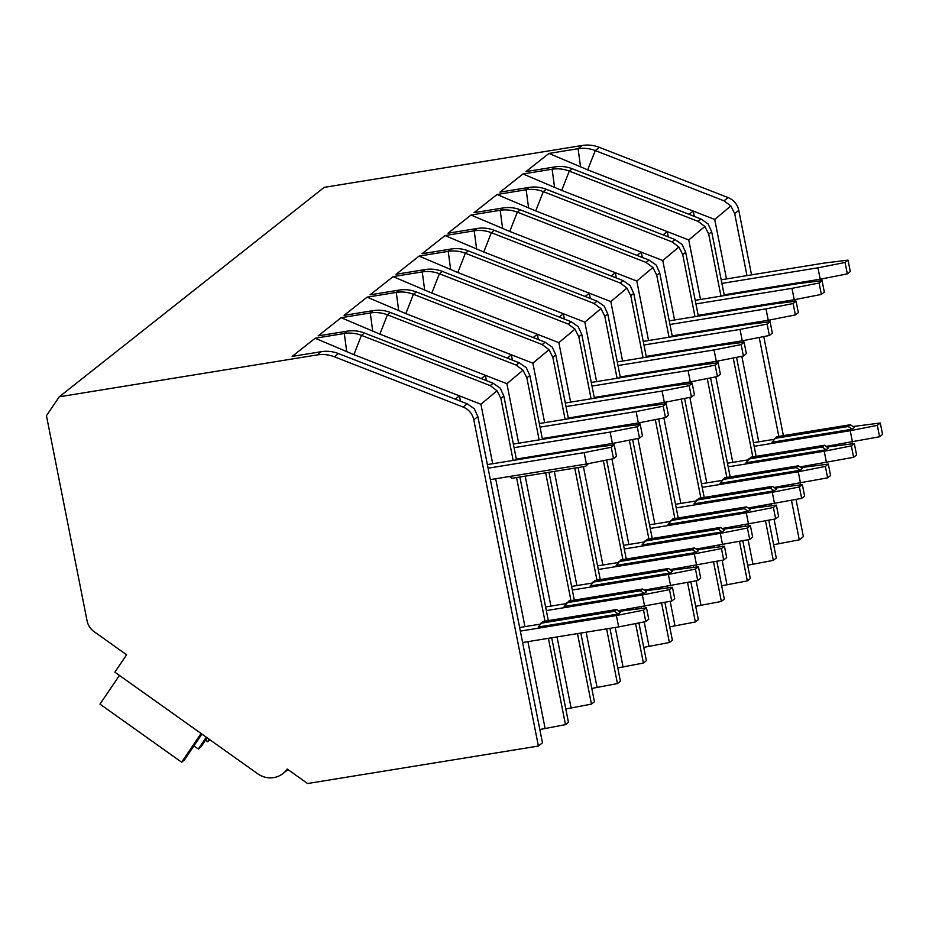 <?xml version="1.0" encoding="UTF-8"?>
<svg xmlns="http://www.w3.org/2000/svg" width="929" height="929" viewBox="0 0 929 929"><rect width="100%" height="100%" fill="white"/><g stroke="black" fill="none" stroke-linecap="round" stroke-linejoin="round"><path stroke-width="1.39" d="M59.247 396.799L317.207 354.913A33.514 32.143 51.7 0 1 334.359 356.782L463.118 407.041A16.757 16.072 51.7 0 1 473.79 419.803L538.39 746.057L307.58 783.53L287.177 769.015A21.785 20.891 51.7 0 1 282.985 773.52A21.785 20.891 51.7 0 1 257.728 773.799L114.859 672.155L126.611 654.794L94.05 631.627A16.757 16.072 51.7 0 1 87.082 620.874L46.45 415.681L59.247 396.799L324.221 187.356L582.193 145.47A33.514 32.143 51.7 0 1 599.344 147.339L728.104 197.598A16.757 16.072 51.7 0 1 738.776 210.36L751.538 274.856M538.39 746.057L542.466 742.828L477.866 416.575L474.278 408.737L467.206 403.813L338.446 353.554A33.514 32.143 -128.3 0 0 321.295 351.685L292.159 356.411L315.163 338.226L344.299 333.499A33.514 32.143 51.7 0 1 361.451 335.369L490.21 385.628L497.05 390.737L500.882 398.39L513.156 460.401M724.318 295.596L711.684 231.774L708.084 223.935L701.012 219.012L572.252 168.753A33.514 32.143 -128.3 0 0 555.101 166.883L525.965 171.61L548.969 153.424L578.105 148.698A33.514 32.143 51.7 0 1 595.257 150.568L724.016 200.827L730.856 205.936L734.688 213.589L746.962 275.599M698.341 316.127L685.695 252.305L682.107 244.466L675.035 239.554L546.275 189.284A33.514 32.143 -128.3 0 0 529.124 187.414L499.988 192.14L522.992 173.955L552.128 169.229A33.514 32.143 51.7 0 1 569.28 171.099L698.039 221.369L704.879 226.479L708.711 234.12L720.985 296.142M672.364 336.67L659.718 272.836L656.129 264.997L649.057 260.085L520.298 209.815A33.514 32.143 -128.3 0 0 503.146 207.945L474.011 212.683L497.015 194.498L526.151 189.76A33.514 32.143 51.7 0 1 543.302 191.629L672.062 241.9L678.902 247.009L682.734 254.651L695.008 316.673M646.375 357.2L633.741 293.378L630.152 285.54L623.08 280.616L494.321 230.346A33.514 32.143 -128.3 0 0 477.169 228.488L448.033 233.214L471.038 215.029L500.174 210.291A33.514 32.143 51.7 0 1 517.325 212.16L646.085 262.431L652.913 267.54L656.757 275.181L669.031 337.204M620.398 377.731L607.763 313.909L604.175 306.071L597.092 301.147L468.332 250.888A33.514 32.143 -128.3 0 0 451.18 249.018L422.045 253.745L445.061 235.56L474.196 230.833A33.514 32.143 51.7 0 1 491.348 232.703L620.107 282.962L626.936 288.071L630.768 295.724L643.054 357.735M594.421 398.262L581.786 334.44L578.198 326.602L571.114 321.689L442.355 271.419A33.514 32.143 -128.3 0 0 425.203 269.549L396.068 274.276L419.084 256.09L448.219 251.364A33.514 32.143 51.7 0 1 465.371 253.234L594.13 303.493L600.958 308.614L604.791 316.255L617.077 378.277M568.443 418.793L555.809 354.971L552.221 347.132L545.137 342.22L416.378 291.95A33.514 32.143 -128.3 0 0 399.226 290.08L370.09 294.818L393.106 276.621L422.242 271.895A33.514 32.143 51.7 0 1 439.394 273.765L568.153 324.035L574.981 329.145L578.813 336.786L591.099 398.808M542.466 439.336L529.832 375.502L526.232 367.675L519.16 362.751L390.401 312.481A33.514 32.143 -128.3 0 0 373.249 310.611L344.113 315.349L367.118 297.164L396.253 292.426A33.514 32.143 51.7 0 1 413.405 294.296L542.164 344.566L549.004 349.676L552.836 357.317L565.122 419.339M516.489 459.867L503.843 396.044L500.255 388.206L493.183 383.282L364.423 333.023A33.514 32.143 -128.3 0 0 347.272 331.154L318.136 335.88L341.14 317.695L370.276 312.968A33.514 32.143 51.7 0 1 387.428 314.826L516.187 365.097L523.027 370.207L526.859 377.859L539.134 439.87M364.423 333.023L361.451 335.369L353.879 354.657L315.163 338.226M763.766 336.588L783.379 435.631M793.029 484.392L793.296 485.739M796.014 499.477L803.376 536.614L799.288 539.842L773.636 544.708M209.966 739.821L207.62 741.679L205.518 740.181M209.234 739.298L207.62 741.679M206.319 737.22L198.341 749.006L193.917 745.859M207.132 737.8L200.943 746.951L198.341 749.006M201.895 734.073L184.232 760.154L181.643 762.21L99.995 704.136L119.446 675.418M201.082 733.492L181.643 762.21M548.389 638.316L565.482 724.643L539.83 729.509M565.482 724.643L568.443 722.297L551.71 637.782M577.49 633.59L591.459 704.112L565.807 708.978M591.459 704.112L594.432 701.767L580.822 633.055M606.602 628.863L617.437 683.57L591.785 688.435M617.437 683.57L620.409 681.224L609.935 628.329M635.599 623.58L643.414 663.039L617.773 667.905M643.414 663.039L646.387 660.693L638.908 622.929M661.576 603.037L669.391 642.508L643.751 647.374M669.391 642.508L672.364 640.162L664.885 602.387M687.553 582.506L695.368 621.977L669.728 626.843M695.368 621.977L698.341 619.631L690.862 581.856M713.542 561.975L721.357 601.446L695.705 606.3M721.357 601.446L724.318 599.089L716.84 561.325M739.519 541.444L747.334 580.904L721.682 585.769M747.334 580.904L750.295 578.558L742.817 540.794M765.496 520.902L773.311 560.373L747.659 565.238M773.311 560.373L776.284 558.027L768.794 520.252M460.47 401.189L459.414 395.859L480.908 404.254L492.695 463.734M495.668 478.749L524.943 626.622M527.916 641.637L545.149 728.638M480.908 404.254L497.05 390.737M516.559 477.552L544.986 621.176M353.879 354.657L459.414 395.859L455.245 399.156M694.277 216.387L693.22 211.057L714.726 219.453L726.501 278.932M729.474 293.947L729.625 294.737M741.83 356.318L758.749 441.821M771.116 504.261L771.418 505.771M774.078 519.218L778.955 543.837M714.726 219.453L730.856 205.936M759.214 337.482L778.804 436.375M788.454 485.135L788.686 486.308M791.473 500.371L799.288 539.842M599.344 147.339L595.257 150.568L587.685 169.856L693.22 211.057L689.051 214.344M587.685 169.856L548.969 153.424M766.065 506.433L765.798 505.121M756.148 456.36L736.546 357.363M733.236 358.013L752.827 456.905M762.477 505.666L762.709 506.851M707.259 378.544L726.838 477.436M736.5 526.197L736.732 527.382M740.088 526.964L739.821 525.663M730.171 476.902L710.569 377.894M681.282 399.075L700.861 497.967M710.522 546.728L710.755 547.913M714.111 547.495L713.844 546.194M704.194 497.433L684.592 398.425M655.305 419.606L674.884 518.51M684.545 567.259L684.778 568.443M688.122 568.037L687.866 566.725M678.216 517.964L658.615 418.956M629.328 440.149L648.906 539.041M658.556 587.802L658.8 588.986M662.145 588.568L661.889 587.256M652.239 538.495L632.626 439.498M603.351 460.679L622.929 559.572M632.579 608.332L632.812 609.517M636.168 609.099L635.912 607.787M626.251 559.037L606.649 460.029M574.772 468.1L596.952 580.102M600.273 579.568L578.093 467.554M545.66 472.826L570.975 600.645M574.296 600.099L548.993 472.28M548.319 620.63L519.88 477.007M668.299 236.918L667.243 231.588L688.749 239.984L700.524 299.463M703.497 314.478L703.648 315.268M715.841 376.86L732.772 462.352M745.139 524.792L745.441 526.302M748.1 539.749L752.978 564.379M688.749 239.984L704.879 226.479M572.252 168.753L569.28 171.099L561.708 190.399L667.243 231.588L663.074 234.886M561.708 190.399L522.992 173.955M546.275 189.284L543.302 191.629L535.731 210.929L662.76 260.515L678.902 247.009M662.76 260.515L674.547 319.994M677.52 335.009L677.671 335.799M689.864 397.391L706.795 482.894M719.162 545.323L719.464 546.833M722.123 560.28L727.001 584.91M642.322 257.461L641.265 252.119L637.097 255.417M535.731 210.929L497.015 194.498M774.089 487.458L827.623 477.843L830.596 475.497L828.331 464.094L801.007 467.601M828.331 464.094L825.37 466.439L827.623 477.843M702.196 487.365L798.255 471.769L825.37 466.439M721.972 480.421L701.488 483.754M720.021 483.312L800.113 470.306L802.331 468.541L798.487 465.801L724.806 477.773L720.021 483.312M798.336 312.597L796.083 301.193L793.111 303.539L795.363 314.943L798.336 312.597M798.255 471.769L800.508 483.173M669.948 324.476L765.995 308.869L768.26 320.273L672.201 335.868M795.363 314.943L768.26 320.273M765.995 308.869L793.111 303.539M796.083 301.193L771.941 304.178L669.228 320.853M691.362 332.768L692.302 333.43M770.443 319.843L768.376 321.945M767.958 321.991L769.247 320.087M722.588 479.527L796.258 467.566L798.487 465.801M800.113 470.306L796.258 467.566M520.298 209.815L517.325 212.16L509.754 231.46L636.783 281.046L652.913 267.54M636.783 281.046L648.558 340.525M651.543 355.54L651.693 356.341M663.887 417.922L680.818 503.425M693.185 565.866L693.475 567.375M696.146 580.822L701.023 605.441M616.345 277.992L615.288 272.65L611.119 275.948M509.754 231.46L471.038 215.029M748.112 508L801.646 498.374L804.619 496.028L802.354 484.624L775.018 488.131M802.354 484.624L799.381 486.97L801.646 498.374M676.219 507.896L772.278 492.3L799.381 486.97M695.995 500.963L675.499 504.284M694.044 503.843L774.136 490.837L776.354 489.072L772.51 486.343L698.829 498.304L694.044 503.843M772.359 333.128L770.106 321.724L767.133 324.07L769.386 335.474L772.359 333.128M772.278 492.3L774.531 503.704M643.96 345.007L740.018 329.412L742.283 340.815L646.224 356.411M769.386 335.474L742.283 340.815M740.018 329.412L767.133 324.07M770.106 321.724L745.964 324.709L643.251 341.396M665.385 353.299L666.314 353.961M744.466 340.386L742.399 342.476M741.981 342.522L743.27 340.618M696.599 500.057L770.28 488.097L772.51 486.343M774.136 490.837L770.28 488.097M494.321 230.346L491.348 232.703L483.777 251.991L610.806 301.577L626.936 288.071M610.806 301.577L622.581 361.067M625.554 376.082L625.716 376.872M637.909 438.453L654.84 523.956M667.208 586.396L667.498 587.906M670.169 601.353L675.035 625.972M590.368 298.523L589.311 293.192L585.142 296.479M483.777 251.991L445.061 235.56M722.135 528.531L775.669 518.905L778.63 516.559L776.377 505.155L749.041 508.662M776.377 505.155L773.404 507.501L775.669 518.905M650.242 528.438L746.301 512.843L773.404 507.501M670.018 521.494L649.522 524.815M668.067 524.374L748.147 511.368L750.377 509.615L746.533 506.874L672.851 518.835L668.067 524.374M746.382 353.659L744.117 342.255L741.156 344.613L743.409 356.004L746.382 353.659M746.301 512.843L748.553 524.235M617.982 365.538L714.041 349.943L716.305 361.346L620.247 376.942M743.409 356.004L716.305 361.346M714.041 349.943L741.156 344.613M744.117 342.255L719.975 345.251L617.274 361.927M639.407 373.83L640.336 374.492M718.489 360.916L716.422 363.007M716.004 363.053L717.293 361.149M670.622 520.6L744.303 508.627L746.533 506.874M748.147 511.368L744.303 508.627M468.332 250.888L465.371 253.234L457.8 272.522L584.829 322.119L600.958 308.614M584.829 322.119L596.604 381.598M599.577 396.613L599.739 397.403M611.932 458.984L628.863 544.487M641.219 606.927L641.521 608.437M644.18 621.884L649.057 646.514M564.391 319.053L563.334 313.723L559.165 317.021M457.8 272.522L419.084 256.09M696.158 549.062L749.691 539.435L752.653 537.09L750.4 525.686L723.064 529.193M750.4 525.686L747.427 528.032L749.691 539.435M624.265 548.969L720.323 533.374L747.427 528.032M644.041 542.025L623.545 545.358M642.09 544.905L722.17 531.899L724.399 530.145L720.556 527.405L646.874 539.366L642.09 544.905M720.405 374.201L718.14 362.798L715.179 365.143L717.432 376.547L720.405 374.201M720.323 533.374L722.576 544.777M592.005 386.069L688.064 370.474L690.317 381.877L594.27 397.473M717.432 376.547L690.317 381.877M688.064 370.474L715.179 365.143M718.14 362.798L693.998 365.782L591.297 382.458M613.43 394.361L614.359 395.022M692.511 381.447L690.433 383.538M690.026 383.596L691.315 381.68M644.645 541.131L718.326 529.17L720.556 527.405M722.17 531.899L718.326 529.17M442.355 271.419L439.394 273.765L431.811 293.065L558.852 342.65L574.981 329.145M558.852 342.65L570.627 402.129M573.599 417.144L573.762 417.934M583.412 466.695L602.886 565.029M615.242 627.458L623.08 667.045M538.402 339.584L537.345 334.254L533.176 337.552M431.811 293.065L393.106 276.621M670.169 569.593L723.703 559.978L726.675 557.621L724.423 546.229L697.087 549.724M724.423 546.229L721.45 548.574L723.703 559.978M598.288 569.5L694.335 553.905L721.45 548.574M618.064 562.556L597.568 565.889M616.113 565.436L696.193 552.441L698.422 550.676L694.578 547.936L620.897 559.908L616.113 565.436M694.427 394.732L692.163 383.329L689.202 385.674L691.455 397.078L694.427 394.732M694.335 553.905L696.599 565.308M566.028 406.6L662.087 391.004L664.34 402.408L568.281 418.004M691.455 397.078L664.34 402.408M662.087 391.004L689.202 385.674M692.163 383.329L668.021 386.313L565.308 402.989M587.442 414.891L588.382 415.565M666.534 401.978L664.456 404.08M664.049 404.127L665.338 402.211M618.668 561.662L692.349 549.701L694.578 547.936M696.193 552.441L692.349 549.701M416.378 291.95L413.405 294.296L405.834 313.596L532.874 363.181L549.004 349.676M532.874 363.181L544.649 422.66M547.622 437.675L547.773 438.465M554.299 471.421L576.897 585.56M586.141 632.184L597.103 687.576M512.425 360.127L511.368 354.785L507.199 358.083M405.834 313.596L367.118 297.164M644.192 590.136L697.725 580.509L700.698 578.163L698.445 566.76L671.11 570.267M698.445 566.76L695.473 569.105L697.725 580.509M572.299 590.031L668.357 574.436L695.473 569.105M592.087 583.098L571.59 586.42M590.136 585.978L670.215 572.972L672.445 571.207L668.59 568.478L594.92 580.439L590.136 585.978M668.439 415.263L666.186 403.86L663.213 406.205L665.478 417.609L668.439 415.263M668.357 574.436L670.622 585.839M540.051 427.143L636.11 411.547L638.362 422.95L542.304 438.546M665.478 417.609L638.362 422.95M636.11 411.547L663.213 406.205M666.186 403.86L642.044 406.844L539.331 423.531M561.464 435.434L562.405 436.096M640.557 422.509L638.478 424.611M638.06 424.658L639.361 422.753M592.69 582.193L666.372 570.232L668.59 568.478M670.215 572.972L666.372 570.232M390.401 312.481L387.428 314.826L379.856 334.126L506.897 383.712L523.027 370.207M506.897 383.712L518.672 443.191M521.645 458.206L521.796 459.007M525.199 476.147L550.92 606.091M557.028 636.911L571.126 708.107M486.448 380.658L485.391 375.328L481.222 378.614M379.856 334.126L341.14 317.695M618.215 610.667L671.748 601.04L674.721 598.694L672.457 587.291L645.132 590.798M672.457 587.291L669.495 589.636L671.748 601.04M546.322 610.574L642.38 594.966L669.495 589.636M566.098 603.629L545.613 606.951M564.147 606.509L644.238 593.503L646.468 591.75L642.613 589.009L568.943 600.97L564.147 606.509M642.462 435.794L640.209 424.39L637.236 426.736L639.5 438.14L642.462 435.794M642.38 594.966L644.645 606.37M514.074 447.673L610.132 432.078L612.385 443.481L516.327 459.077M639.5 438.14L612.385 443.481M610.132 432.078L637.236 426.736M640.209 424.39L616.066 427.386L513.354 444.062M535.487 455.965L536.428 456.627M614.568 443.052L612.501 445.142M612.083 445.188L613.384 443.284M566.713 602.735L640.383 590.763L642.613 589.009M644.238 593.503L640.383 590.763M800.066 466.927L853.6 457.3L856.573 454.955L854.308 443.551L826.984 447.058M854.308 443.551L851.347 445.897L853.6 457.3M728.173 466.834L824.232 451.239L851.347 445.897M747.95 459.89L727.465 463.223M745.999 462.77L826.09 449.775L828.32 448.01L824.464 445.27L750.795 457.231L745.999 462.77M824.313 292.066L822.06 280.663L819.088 283.008L821.352 294.412L824.313 292.066M824.232 451.239L826.485 462.642M695.926 303.934L791.984 288.338L794.237 299.742L698.178 315.337M821.352 294.412L794.237 299.742M791.984 288.338L819.088 283.008M822.06 280.663L797.918 283.647L695.206 300.322M717.339 312.225L718.28 312.899M796.42 299.312L794.353 301.402M793.935 301.461L795.236 299.544M748.565 458.996L822.235 447.035L824.464 445.27M826.09 449.775L822.235 447.035M826.044 446.396L879.577 436.769L882.55 434.424L880.297 423.02L852.961 426.527M880.297 423.02L877.324 425.366L879.577 436.769M754.151 446.303L850.209 430.708L877.324 425.366M773.938 439.359L753.442 442.692M771.987 442.239L852.067 429.233L854.297 427.479L850.441 424.739L776.772 436.7L771.987 442.239M850.29 271.523L848.038 260.132L845.065 262.477L847.329 273.881L850.29 271.523M850.209 430.708L852.474 442.111M721.903 283.403L817.961 267.807L820.214 279.211L724.155 294.807M847.329 273.881L820.214 279.211M817.961 267.807L845.065 262.477M848.038 260.132L823.895 263.116L721.183 279.792M743.316 291.694L744.257 292.356M822.409 278.781L820.33 280.872M819.912 280.93L821.213 279.014M774.542 438.465L848.223 426.504L850.441 424.739M852.067 429.233L848.223 426.504M522.609 642.508L618.656 626.912L645.771 621.571L648.744 619.225L646.479 607.821L619.155 611.328M646.479 607.821L643.518 610.167L645.771 621.571M520.345 631.105L616.403 615.509L643.518 610.167M540.121 624.16L519.636 627.493M538.17 627.04L618.261 614.034L620.491 612.281L616.635 609.54L542.954 621.501L538.17 627.04M616.484 456.336L614.232 444.933L611.259 447.279L613.523 458.682L616.484 456.336M616.403 615.509L618.656 626.912M488.097 468.204L584.144 452.609L586.408 464.012L490.349 479.608M613.523 458.682L586.408 464.012M584.144 452.609L611.259 447.279M614.232 444.933L590.089 447.917L487.377 464.593M509.51 476.496L512.03 478.284L585.7 466.323L587.407 463.815M588.591 463.583L585.7 466.323M540.736 623.266L614.406 611.305L616.635 609.54M618.261 614.034L614.406 611.305M317.207 354.913L321.295 351.685M580.555 166.93L578.105 148.698L582.193 145.47M554.578 187.461L552.128 169.229L555.101 166.883M528.601 207.991L526.151 189.76L529.124 187.414M502.624 228.534L500.174 210.291L503.146 207.945M476.635 249.065L474.196 230.833L477.169 228.488M450.658 269.596L448.219 251.364L451.18 249.018M424.681 290.127L422.242 271.895L425.203 269.549M398.704 310.658L396.253 292.426L399.226 290.08M372.726 331.2L370.276 312.968L373.249 310.611M346.749 351.731L344.299 333.499L347.272 331.154M334.359 356.782L338.446 353.554M734.688 213.589L738.776 210.36M724.016 200.827L728.104 197.598M708.711 234.12L711.684 231.774M698.039 221.369L701.012 219.012M682.734 254.651L685.695 252.305M672.062 241.9L675.035 239.554M656.757 275.181L659.718 272.836M646.085 262.431L649.057 260.085M630.768 295.724L633.741 293.378M620.107 282.962L623.08 280.616M604.791 316.255L607.763 313.909M594.13 303.493L597.092 301.147M578.813 336.786L581.786 334.44M568.153 324.035L571.114 321.689M552.836 357.317L555.809 354.971M542.164 344.566L545.137 342.22M526.859 377.859L529.832 375.502M516.187 365.097L519.16 362.751M500.882 398.39L503.843 396.044M490.21 385.628L493.183 383.282M463.118 407.041L467.206 403.813M473.79 419.803L477.866 416.575M282.985 773.52L287.967 769.584"/></g></svg>
